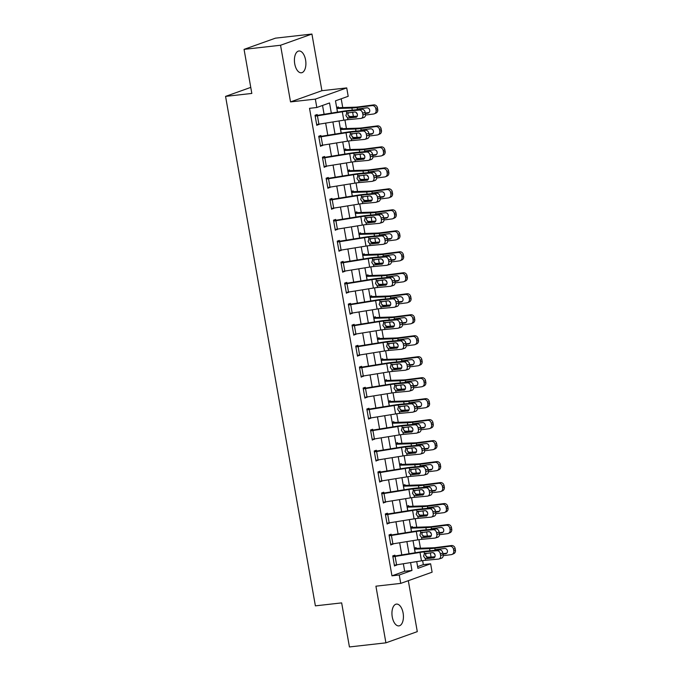 <?xml version="1.0" encoding="UTF-8"?>
<svg xmlns="http://www.w3.org/2000/svg" width="681" height="681" viewBox="0 0 681 681"><rect width="100%" height="100%" fill="white"/><g stroke="black" fill="none" stroke-linecap="round" stroke-linejoin="round"><path stroke-width="1.02" d="M403.109 613.053A10.964 5.652 83.6 0 0 396.453 604.098A10.964 5.652 83.6 0 0 392.256 616.935A10.964 5.652 83.6 0 0 398.913 625.89A10.964 5.652 83.6 0 0 403.109 613.053M305.582 59.954A10.964 5.652 83.6 0 0 298.925 50.998A10.964 5.652 83.6 0 0 294.728 63.827A10.964 5.652 83.6 0 0 301.385 72.79A10.964 5.652 83.6 0 0 305.582 59.954M417.615 566.66L423.335 564.617L430.63 563.791L432.112 572.185L400.734 583.387L399.253 574.994L411.971 570.457L410.583 562.583M250.761 87.389L225.564 96.387L315.388 605.852L341.658 602.889L349.43 646.95L385.914 642.838L417.291 631.636L408.311 580.68M225.564 96.387L251.825 93.433L244.062 49.364L275.439 38.162L311.924 34.05L280.546 45.252L290.532 101.903L315.346 99.111L346.723 87.909L348.195 96.302L335.478 100.839L337.47 112.127M290.532 101.903L321.909 90.701L311.924 34.05M321.909 90.701L346.723 87.909M423.335 564.617L422.637 560.65M420.441 548.205L418.934 539.667M416.738 527.222L415.231 518.684M413.044 506.238L411.537 497.7M409.341 485.255L407.834 476.717M405.638 464.272L404.131 455.734M401.943 443.297L400.437 434.75M398.24 422.314L396.734 413.767M394.546 401.33L393.039 392.784M390.843 380.347L389.336 371.8M387.14 359.364L385.633 350.826M383.446 338.38L381.939 329.842M379.743 317.397L378.236 308.859M376.04 296.414L374.533 287.876M372.345 275.43L370.839 266.892M368.642 254.447L367.136 245.909M364.939 233.464L363.441 224.926M361.245 212.481L359.738 203.942M357.542 191.506L356.035 182.959M353.848 170.522L352.341 161.976M350.145 149.539L348.638 140.993M346.442 128.556L344.935 120.009M342.747 107.572L341.198 98.796M244.062 49.364L280.546 45.252M336.661 107.555L338.355 106.951L338.5 107.794A6.001 0.621 170 0 1 340.262 107.649L355.278 107.164A8.572 0.885 -10 0 0 358.751 106.849L373.75 104.908A3.431 3.116 67 0 1 377.444 107.862L377.742 109.539A3.431 3.116 67 0 1 375.972 113.097L374.329 113.795A3.431 3.116 -113 0 0 376.099 110.237L377.742 109.539M340.364 128.539L342.058 127.934L342.202 128.777A6.001 0.621 170 0 1 343.965 128.632L358.981 128.147A8.572 0.885 -10 0 0 362.445 127.832L377.444 125.891A3.431 3.116 67 0 1 381.147 128.845L381.445 130.522A3.431 3.116 67 0 1 379.675 134.08L378.032 134.778A3.431 3.116 -113 0 0 379.794 131.22L381.445 130.522M344.058 149.522L345.752 148.918L345.905 149.76A6.001 0.621 170 0 1 347.668 149.616L362.675 149.13A8.572 0.885 -10 0 0 366.148 148.816L381.147 146.875A3.431 3.116 67 0 1 384.85 149.829L385.14 151.505A3.431 3.116 67 0 1 383.377 155.064L381.726 155.762A3.431 3.116 -113 0 0 383.497 152.203L385.14 151.505M347.761 170.505L349.455 169.901L349.6 170.744A6.001 0.621 170 0 1 351.362 170.599L366.378 170.114A8.572 0.885 -10 0 0 369.843 169.799L384.85 167.858A3.431 3.116 67 0 1 388.545 170.812L388.842 172.489A3.431 3.116 67 0 1 387.072 176.047L385.429 176.745A3.431 3.116 -113 0 0 387.2 173.187L388.842 172.489M351.464 191.489L353.15 190.884L353.303 191.727A6.001 0.621 170 0 1 355.065 191.582L370.081 191.097A8.572 0.885 -10 0 0 373.546 190.782L388.545 188.841A3.431 3.116 67 0 1 392.247 191.795L392.545 193.472A3.431 3.116 67 0 1 390.775 197.03L389.132 197.728A3.431 3.116 -113 0 0 390.894 194.17L392.545 193.472M355.159 212.472L356.853 211.868L356.997 212.702A6.001 0.621 170 0 1 358.768 212.566L373.775 212.08A8.572 0.885 -10 0 0 377.248 211.765L392.247 209.816A3.431 3.116 67 0 1 395.95 212.778L396.24 214.455A3.431 3.116 67 0 1 394.478 218.014L392.826 218.712A3.431 3.116 -113 0 0 394.597 215.153L396.24 214.455M358.861 233.455L360.555 232.851L360.7 233.685A6.001 0.621 170 0 1 362.462 233.549L377.478 233.064A8.572 0.885 -10 0 0 380.943 232.74L395.942 230.799A3.431 3.116 67 0 1 399.645 233.762L399.943 235.439A3.431 3.116 67 0 1 398.172 238.997L396.529 239.695A3.431 3.116 -113 0 0 398.3 236.137L399.943 235.439M362.564 254.439L364.25 253.834L364.403 254.668A6.001 0.621 170 0 1 366.165 254.532L381.181 254.047A8.572 0.885 -10 0 0 384.646 253.724L399.645 251.783A3.431 3.116 67 0 1 403.348 254.737L403.646 256.422A3.431 3.116 67 0 1 401.875 259.972L400.224 260.678A3.431 3.116 -113 0 0 401.994 257.12L403.646 256.422M366.259 275.422L367.953 274.818L368.098 275.652A6.001 0.621 170 0 1 369.868 275.516L384.876 275.022A8.572 0.885 -10 0 0 388.349 274.707L403.348 272.766A3.431 3.116 67 0 1 407.042 275.72L407.34 277.405A3.431 3.116 67 0 1 405.57 280.955L403.927 281.662A3.431 3.116 -113 0 0 405.697 278.103L407.34 277.405M369.962 296.397L371.656 295.792L371.8 296.635A6.001 0.621 170 0 1 373.563 296.499L388.579 296.005A8.572 0.885 -10 0 0 392.043 295.69L407.042 293.749A3.431 3.116 67 0 1 410.745 296.703L411.043 298.38A3.431 3.116 67 0 1 409.272 301.938L407.63 302.636A3.431 3.116 -113 0 0 409.392 299.087L411.043 298.38M373.665 317.38L375.35 316.776L375.503 317.618A6.001 0.621 170 0 1 377.265 317.474L392.273 316.988A8.572 0.885 -10 0 0 395.746 316.674L410.745 314.733A3.431 3.116 67 0 1 414.448 317.686L414.738 319.363A3.431 3.116 67 0 1 412.975 322.922L411.324 323.62A3.431 3.116 -113 0 0 413.095 320.07L414.738 319.363M377.359 338.363L379.053 337.759L379.198 338.602A6.001 0.621 170 0 1 380.96 338.457L395.976 337.972A8.572 0.885 -10 0 0 399.441 337.657L414.448 335.716A3.431 3.116 67 0 1 418.143 338.67L418.44 340.347A3.431 3.116 67 0 1 416.67 343.905L415.027 344.603A3.431 3.116 -113 0 0 416.798 341.045L418.44 340.347M381.062 359.347L382.748 358.742L382.901 359.585A6.001 0.621 170 0 1 384.663 359.44L399.679 358.955A8.572 0.885 -10 0 0 403.143 358.64L418.143 356.699A3.431 3.116 67 0 1 421.845 359.653L422.143 361.33A3.431 3.116 67 0 1 420.373 364.888L418.73 365.586A3.431 3.116 -113 0 0 420.492 362.028L422.143 361.33M384.756 380.33L386.45 379.726L386.595 380.568A6.001 0.621 170 0 1 388.366 380.424L403.373 379.938A8.572 0.885 -10 0 0 406.846 379.623L421.845 377.683A3.431 3.116 67 0 1 425.548 380.636L425.838 382.313A3.431 3.116 67 0 1 424.076 385.872L422.424 386.57A3.431 3.116 -113 0 0 424.195 383.011L425.838 382.313M388.459 401.313L390.153 400.709L390.298 401.552A6.001 0.621 170 0 1 392.06 401.407L407.076 400.922A8.572 0.885 -10 0 0 410.541 400.607L425.548 398.666A3.431 3.116 67 0 1 429.243 401.62L429.541 403.297A3.431 3.116 67 0 1 427.77 406.855L426.127 407.553A3.431 3.116 -113 0 0 427.898 403.995L429.541 403.297M392.162 422.297L393.848 421.692L394.001 422.535A6.001 0.621 170 0 1 395.763 422.39L410.779 421.905A8.572 0.885 -10 0 0 414.244 421.59L429.243 419.649A3.431 3.116 67 0 1 432.946 422.603L433.244 424.28A3.431 3.116 67 0 1 431.473 427.838L429.83 428.536A3.431 3.116 -113 0 0 431.592 424.978L433.244 424.28M395.857 443.28L397.551 442.676L397.695 443.518A6.001 0.621 170 0 1 399.466 443.374L414.474 442.888A8.572 0.885 -10 0 0 417.947 442.573L432.946 440.633A3.431 3.116 67 0 1 436.64 443.586L436.938 445.263A3.431 3.116 67 0 1 435.176 448.822L433.525 449.52A3.431 3.116 -113 0 0 435.295 445.961L436.938 445.263M399.56 464.263L401.254 463.659L401.398 464.493A6.001 0.621 170 0 1 403.161 464.357L418.177 463.872A8.572 0.885 -10 0 0 421.641 463.557L436.64 461.607A3.431 3.116 67 0 1 440.343 464.57L440.641 466.247A3.431 3.116 67 0 1 438.87 469.805L437.228 470.503A3.431 3.116 -113 0 0 438.99 466.945L440.641 466.247M403.263 485.247L404.948 484.642L405.101 485.476A6.001 0.621 170 0 1 406.863 485.34L421.88 484.855A8.572 0.885 -10 0 0 425.344 484.531L440.343 482.591A3.431 3.116 67 0 1 444.046 485.553L444.335 487.23A3.431 3.116 67 0 1 442.573 490.788L440.922 491.486A3.431 3.116 -113 0 0 442.693 487.928L444.335 487.23M406.957 506.23L408.651 505.625L408.796 506.46A6.001 0.621 170 0 1 410.558 506.323L425.574 505.838A8.572 0.885 -10 0 0 429.047 505.515L444.046 503.574A3.431 3.116 67 0 1 447.74 506.528L448.038 508.213A3.431 3.116 67 0 1 446.268 511.763L444.625 512.47A3.431 3.116 -113 0 0 446.395 508.911L448.038 508.213M410.66 527.213L412.354 526.609L412.499 527.443A6.001 0.621 170 0 1 414.261 527.307L429.277 526.813A8.572 0.885 -10 0 0 432.741 526.498L447.74 524.557A3.431 3.116 67 0 1 451.443 527.511L451.741 529.197A3.431 3.116 67 0 1 449.971 532.746L448.328 533.453A3.431 3.116 -113 0 0 450.09 529.895L451.741 529.197M414.354 548.188L416.048 547.584L416.202 548.426A6.001 0.621 170 0 1 417.964 548.29L432.971 547.796A8.572 0.885 -10 0 0 436.444 547.481L451.443 545.541A3.431 3.116 67 0 1 455.146 548.494L455.436 550.171A3.431 3.116 67 0 1 453.674 553.73L452.022 554.428A3.431 3.116 -113 0 0 453.793 550.878L455.436 550.171M331.332 113.114L329.544 102.959L316.818 107.504L309.523 108.322L391.958 575.82L404.676 571.274L403.348 563.749M401.79 554.913L399.653 542.766M398.096 533.93L395.95 521.782M394.393 512.946L392.247 500.799M390.69 491.971L388.553 479.816M386.995 470.988L384.85 458.832M383.292 450.005L381.147 437.849M379.589 429.021L377.453 416.866M375.895 408.038L373.75 395.891M372.192 387.055L370.055 374.908M368.498 366.072L366.352 353.924M364.795 345.088L362.65 332.941M361.092 324.105L358.955 311.958M357.397 303.122L355.252 290.974M353.694 282.138L351.549 269.991M349.991 261.155L347.855 249.008M346.297 240.18L344.152 228.024M342.594 219.197L340.449 207.041M338.9 198.214L336.755 186.058M335.197 177.23L333.052 165.074M331.494 156.247L329.357 144.1M327.799 135.264L325.654 123.116M324.096 114.28L322.539 105.461M361.892 109.249L348.944 110.458A12.854 1.319 170 0 0 342.824 111.258L317.303 115.361L317.15 114.519L315.031 115.276L316.81 125.355L318.861 124.206L343.786 120.188A8.572 0.885 170 0 1 347.863 119.66L360.811 118.443A3.431 2.673 -107.4 0 0 361.245 118.358A3.431 2.673 -107.4 0 0 362.905 114.842L362.607 113.157A3.431 2.673 -107.4 0 0 359.33 110.058L361.892 109.249A3.431 2.673 72.6 0 1 365.169 112.356L362.607 113.157M365.595 130.233L352.647 131.442A12.854 1.319 170 0 0 346.527 132.242L320.998 136.345L320.853 135.502L318.734 136.26L320.513 146.33L322.564 145.189L347.489 141.171A8.572 0.885 170 0 1 351.566 140.635L364.514 139.426A3.431 2.673 -107.4 0 0 364.948 139.341A3.431 2.673 -107.4 0 0 366.599 135.825L366.31 134.14A3.431 2.673 -107.4 0 0 363.033 131.033L365.595 130.233A3.431 2.673 72.6 0 1 368.864 133.34L366.31 134.14M368.642 160.324A3.431 2.673 -107.4 0 0 370.302 156.8L372.865 156A3.431 2.673 72.6 0 1 371.205 159.524L368.642 160.324A3.431 2.673 -107.4 0 1 368.208 160.41L355.261 161.618A8.572 0.885 170 0 0 351.183 162.155L326.301 166.164A6.001 0.621 -10 0 1 324.062 166.479L322.581 158.086A6.001 0.621 -10 0 0 324.82 157.771L349.702 153.761A8.572 0.885 170 0 1 353.779 153.225L366.736 152.016L369.289 151.216L356.342 152.425A12.854 1.319 170 0 0 350.23 153.225L324.701 157.328L324.556 156.485L322.436 157.243L324.207 167.313L326.259 166.173M372.345 181.308A3.431 2.673 -107.4 0 0 374.005 177.784L376.559 176.983A3.431 2.673 72.6 0 1 374.908 180.508L372.345 181.308A3.431 2.673 -107.4 0 1 371.911 181.393L358.964 182.602A8.572 0.885 170 0 0 354.886 183.138L329.996 187.147A6.001 0.621 -10 0 1 327.757 187.462L326.284 179.069A6.001 0.621 -10 0 0 328.523 178.754L353.405 174.745A8.572 0.885 170 0 1 357.482 174.208L370.43 173L372.992 172.199L360.045 173.408A12.854 1.319 170 0 0 353.924 174.208L328.404 178.311L328.251 177.469L326.131 178.226L327.91 188.296L329.962 187.156M376.04 202.291A3.431 2.673 -107.4 0 0 377.7 198.767L380.262 197.967A3.431 2.673 72.6 0 1 378.602 201.491L376.04 202.291A3.431 2.673 -107.4 0 1 375.614 202.376L362.667 203.585A8.572 0.885 170 0 0 358.581 204.121L333.699 208.131A6.001 0.621 -10 0 1 331.46 208.446L329.979 200.052A6.001 0.621 -10 0 0 332.217 199.737L357.108 195.728A8.572 0.885 170 0 1 361.185 195.192L374.133 193.983L376.695 193.183L363.748 194.391A12.854 1.319 170 0 0 357.627 195.192L332.098 199.295L331.953 198.452L329.834 199.21L331.604 209.28L333.664 208.139M379.743 223.274A3.431 2.673 -107.4 0 0 381.403 219.75L383.965 218.95A3.431 2.673 72.6 0 1 382.305 222.474L379.743 223.274A3.431 2.673 -107.4 0 1 379.308 223.359L366.361 224.568A8.572 0.885 170 0 0 362.283 225.105L337.401 229.114A6.001 0.621 -10 0 1 335.163 229.429L333.681 221.036A6.001 0.621 -10 0 0 335.92 220.721L360.802 216.711A8.572 0.885 170 0 1 364.88 216.175L377.827 214.966L380.39 214.166L367.442 215.375A12.854 1.319 170 0 0 361.322 216.175L335.801 220.278L335.656 219.435L333.528 220.193L335.307 230.263L337.359 229.122M383.446 244.258A3.431 2.673 -107.4 0 0 385.105 240.733L387.659 239.933A3.431 2.673 72.6 0 1 386.008 243.457L383.446 244.258A3.431 2.673 -107.4 0 1 383.011 244.343L370.064 245.552A8.572 0.885 170 0 0 365.986 246.088L341.096 250.097A6.001 0.621 -10 0 1 338.857 250.404L337.376 242.01A6.001 0.621 -10 0 0 339.615 241.704L364.505 237.695A8.572 0.885 170 0 1 368.583 237.158L381.53 235.949L384.093 235.149L371.145 236.358A12.854 1.319 170 0 0 365.025 237.158L339.504 241.261L339.351 240.419L337.231 241.176L339.01 251.246L341.062 250.106M387.14 265.241A3.431 2.673 -107.4 0 0 388.8 261.717L391.362 260.917A3.431 2.673 72.6 0 1 389.702 264.432L387.14 265.241A3.431 2.673 -107.4 0 1 386.714 265.326L373.758 266.535A8.572 0.885 170 0 0 369.681 267.071L344.799 271.081A6.001 0.621 -10 0 1 342.56 271.387L341.079 262.994A6.001 0.621 -10 0 0 343.318 262.687L368.2 258.678A8.572 0.885 170 0 1 372.286 258.142L385.233 256.933L387.787 256.133L374.839 257.341A12.854 1.319 170 0 0 368.727 258.142L343.198 262.236L343.054 261.402L340.934 262.159L342.705 272.23L344.756 271.089M390.843 286.224A3.431 2.673 -107.4 0 0 392.503 282.7L395.065 281.9A3.431 2.673 72.6 0 1 393.405 285.416L390.843 286.224A3.431 2.673 -107.4 0 1 390.409 286.309L377.461 287.518A8.572 0.885 170 0 0 373.384 288.054L348.502 292.064A6.001 0.621 -10 0 1 346.263 292.37L344.782 283.977A6.001 0.621 -10 0 0 347.021 283.671L371.903 279.661A8.572 0.885 170 0 1 375.98 279.125L388.928 277.916L391.49 277.116L378.542 278.325A12.854 1.319 170 0 0 372.422 279.125L346.901 283.219L346.748 282.385L344.629 283.143L346.408 293.213L348.459 292.072M394.546 307.208A3.431 2.673 -107.4 0 0 396.197 303.683L398.76 302.883A3.431 2.673 72.6 0 1 397.1 306.399L394.546 307.208A3.431 2.673 -107.4 0 1 394.112 307.293L381.164 308.502A8.572 0.885 170 0 0 377.087 309.038L352.196 313.047A6.001 0.621 -10 0 1 349.957 313.354L348.476 304.96A6.001 0.621 -10 0 0 350.715 304.654L375.606 300.644A8.572 0.885 170 0 1 379.683 300.108L392.631 298.899L395.193 298.091L382.245 299.308A12.854 1.319 170 0 0 376.125 300.108L350.596 304.203L350.451 303.368L348.331 304.126L350.111 314.196L352.162 313.047M398.24 328.182A3.431 2.673 -107.4 0 0 399.9 324.667L402.462 323.867A3.431 2.673 72.6 0 1 400.803 327.382L398.24 328.182A3.431 2.673 -107.4 0 1 397.806 328.276L384.859 329.485A8.572 0.885 170 0 0 380.781 330.013L355.899 334.03A6.001 0.621 -10 0 1 353.66 334.337L352.179 325.944A6.001 0.621 -10 0 0 354.418 325.637L379.3 321.619A8.572 0.885 170 0 1 383.377 321.091L396.333 319.883L398.887 319.074L385.94 320.283A12.854 1.319 170 0 0 379.828 321.091L354.299 325.186L354.154 324.352L352.034 325.109L353.805 335.18L355.857 334.03M401.943 349.166A3.431 2.673 -107.4 0 0 403.603 345.65L406.165 344.841A3.431 2.673 72.6 0 1 404.505 348.366L401.943 349.166A3.431 2.673 -107.4 0 1 401.509 349.259L388.562 350.468A8.572 0.885 170 0 0 384.484 350.996L359.594 355.014A6.001 0.621 -10 0 1 357.355 355.32L355.882 346.927A6.001 0.621 -10 0 0 358.121 346.62L383.003 342.603A8.572 0.885 170 0 1 387.08 342.075L400.028 340.866L402.59 340.057L389.643 341.266A12.854 1.319 170 0 0 383.522 342.075L358.002 346.169L357.848 345.335L355.729 346.084L357.508 356.163L359.559 355.014M405.646 370.149A3.431 2.673 -107.4 0 0 407.298 366.633L409.86 365.825A3.431 2.673 72.6 0 1 408.2 369.349L405.646 370.149A3.431 2.673 -107.4 0 1 405.212 370.234L392.265 371.451A8.572 0.885 170 0 0 388.179 371.979L363.296 375.989A6.001 0.621 -10 0 1 361.058 376.304L359.577 367.91A6.001 0.621 -10 0 0 361.815 367.604L386.706 363.586A8.572 0.885 170 0 1 390.783 363.058L403.731 361.849L406.293 361.041L393.346 362.249A12.854 1.319 170 0 0 387.225 363.05L361.696 367.153L361.551 366.31L359.432 367.068L361.211 377.146L363.262 375.997M409.341 391.132A3.431 2.673 -107.4 0 0 411.001 387.617L413.563 386.808A3.431 2.673 72.6 0 1 411.903 390.332L409.341 391.132A3.431 2.673 -107.4 0 1 408.906 391.217L395.959 392.426A8.572 0.885 170 0 0 391.881 392.963L366.999 396.972A6.001 0.621 -10 0 1 364.761 397.287L363.279 388.894A6.001 0.621 -10 0 0 365.518 388.579L390.4 384.569A8.572 0.885 170 0 1 394.478 384.033L407.425 382.824L409.988 382.024L397.04 383.233A12.854 1.319 170 0 0 390.92 384.033L365.399 388.136L365.254 387.293L363.135 388.051L364.905 398.121L366.957 396.98M413.69 403.007L400.743 404.216A12.854 1.319 170 0 0 394.622 405.016L369.102 409.119L368.949 408.277L366.829 409.034L368.608 419.104L370.66 417.964L395.584 413.946A8.572 0.885 170 0 1 399.662 413.41L412.609 412.201A3.431 2.673 -107.4 0 0 413.044 412.116A3.431 2.673 -107.4 0 0 414.703 408.591L414.406 406.915A3.431 2.673 -107.4 0 0 411.128 403.807L413.69 403.007A3.431 2.673 72.6 0 1 416.968 406.114L414.406 406.915M416.738 433.099A3.431 2.673 -107.4 0 0 418.398 429.575L420.96 428.775A3.431 2.673 72.6 0 1 419.3 432.299L416.738 433.099A3.431 2.673 -107.4 0 1 416.312 433.184L403.356 434.393A8.572 0.885 170 0 0 399.279 434.929L374.397 438.939A6.001 0.621 -10 0 1 372.158 439.254L370.677 430.86A6.001 0.621 -10 0 0 372.916 430.545L397.798 426.536A8.572 0.885 170 0 1 401.884 426L414.831 424.791L417.393 423.991L404.437 425.199A12.854 1.319 170 0 0 398.325 426L372.796 430.103L372.652 429.26L370.532 430.017L372.303 440.088L374.354 438.947M420.441 454.082A3.431 2.673 -107.4 0 0 422.101 450.558L424.663 449.758A3.431 2.673 72.6 0 1 423.003 453.282L420.441 454.082A3.431 2.673 -107.4 0 1 420.007 454.167L407.059 455.376A8.572 0.885 170 0 0 402.982 455.912L378.1 459.922A6.001 0.621 -10 0 1 375.861 460.237L374.38 451.843A6.001 0.621 -10 0 0 376.619 451.529L401.501 447.519A8.572 0.885 170 0 1 405.578 446.983L418.526 445.774L421.088 444.974L408.14 446.183A12.854 1.319 170 0 0 402.02 446.983L376.499 451.086L376.346 450.243L374.227 451.001L376.006 461.071L378.057 459.93M424.144 475.066A3.431 2.673 -107.4 0 0 425.795 471.541L428.358 470.741A3.431 2.673 72.6 0 1 426.706 474.265L424.144 475.066A3.431 2.673 -107.4 0 1 423.71 475.151L410.762 476.359A8.572 0.885 170 0 0 406.685 476.896L381.794 480.905A6.001 0.621 -10 0 1 379.555 481.22L378.074 472.827A6.001 0.621 -10 0 0 380.313 472.512L405.204 468.502A8.572 0.885 170 0 1 409.281 467.966L422.229 466.757L424.791 465.957L411.843 467.166A12.854 1.319 170 0 0 405.723 467.966L380.194 472.069L380.049 471.226L377.929 471.984L379.709 482.054L381.76 480.914M427.838 496.049A3.431 2.673 -107.4 0 0 429.498 492.525L432.06 491.725A3.431 2.673 72.6 0 1 430.401 495.24L427.838 496.049A3.431 2.673 -107.4 0 1 427.404 496.134L414.457 497.343A8.572 0.885 170 0 0 410.379 497.879L385.497 501.888A6.001 0.621 -10 0 1 383.258 502.195L381.777 493.802A6.001 0.621 -10 0 0 384.016 493.495L408.898 489.486A8.572 0.885 170 0 1 412.984 488.949L425.931 487.741L428.485 486.941L415.538 488.149A12.854 1.319 170 0 0 409.426 488.949L383.897 493.053L383.752 492.21L381.632 492.967L383.403 503.038L385.455 501.897M431.541 517.032A3.431 2.673 -107.4 0 0 433.201 513.508L435.763 512.708A3.431 2.673 72.6 0 1 434.103 516.224L431.541 517.032A3.431 2.673 -107.4 0 1 431.107 517.117L418.16 518.326A8.572 0.885 170 0 0 414.082 518.862L389.191 522.872A6.001 0.621 -10 0 1 386.961 523.178L385.48 514.785A6.001 0.621 -10 0 0 387.719 514.478L412.601 510.469A8.572 0.885 170 0 1 416.678 509.933L429.626 508.724L432.188 507.924L419.241 509.133A12.854 1.319 170 0 0 413.12 509.933L387.6 514.027L387.446 513.193L385.327 513.951L387.106 524.021L389.157 522.88M435.244 538.016A3.431 2.673 -107.4 0 0 436.896 534.491L439.458 533.691A3.431 2.673 72.6 0 1 437.798 537.207L435.244 538.016A3.431 2.673 -107.4 0 1 434.81 538.101L421.862 539.309A8.572 0.885 170 0 0 417.785 539.846L392.894 543.855A6.001 0.621 -10 0 1 390.656 544.162L389.174 535.768A6.001 0.621 -10 0 0 391.413 535.462L416.304 531.452A8.572 0.885 170 0 1 420.381 530.916L433.329 529.707L435.891 528.907L422.944 530.116A12.854 1.319 170 0 0 416.823 530.916L391.294 535.011L391.149 534.176L389.03 534.934L390.809 545.004L392.86 543.864M438.939 558.999A3.431 2.673 -107.4 0 0 440.598 555.475L443.161 554.674A3.431 2.673 72.6 0 1 441.501 558.19L438.939 558.999A3.431 2.673 -107.4 0 1 438.504 559.084L425.557 560.293A8.572 0.885 170 0 0 421.479 560.829L396.597 564.838A6.001 0.621 -10 0 1 394.359 565.145L392.877 556.752A6.001 0.621 -10 0 0 395.116 556.445L419.998 552.436A8.572 0.885 170 0 1 424.076 551.899L437.032 550.691L439.585 549.882L426.638 551.099A12.854 1.319 170 0 0 420.526 551.899L394.997 555.994L394.852 555.16L392.733 555.917L394.503 565.988L396.555 564.838M400.734 583.387L375.921 586.188L385.914 642.838M391.958 575.82L399.253 574.994M316.818 107.504L315.346 99.111M416.721 561.595L417.913 568.337L430.63 563.791M339.027 120.954L341.164 133.11M342.722 141.937L344.867 154.093M346.425 162.921L348.57 175.077M350.128 183.904L352.264 196.06M353.822 204.887L355.967 217.035M357.525 225.871L359.67 238.018M361.228 246.854L363.365 259.001M364.922 267.837L367.068 279.985M368.625 288.821L370.77 300.968M372.32 309.804L374.465 321.951M376.023 330.787L378.168 342.935M379.726 351.762L381.862 363.918M383.42 372.745L385.565 384.901M387.123 393.729L389.268 405.885M390.826 414.712L392.963 426.868M394.52 435.695L396.665 447.851M398.223 456.679L400.368 468.826M401.926 477.662L404.063 489.809M405.621 498.645L407.766 510.793M409.324 519.629L411.46 531.776M413.018 540.612L415.163 552.759M409.026 553.747L406.889 541.599M405.331 532.763L403.186 520.616M401.628 511.78L399.483 499.633M397.925 490.805L395.789 478.649M394.231 469.822L392.086 457.666M390.528 448.839L388.383 436.683M386.834 427.855L384.688 415.699M383.131 406.872L380.985 394.716M379.428 385.889L377.291 373.741M375.733 364.905L373.588 352.758M372.03 343.922L369.885 331.775M368.327 322.939L366.191 310.791M364.633 301.955L362.488 289.808M360.93 280.972L358.785 268.825M357.236 259.989L355.09 247.841M353.533 239.014L351.387 226.858M349.83 218.031L347.693 205.875M346.135 197.047L343.99 184.891M342.432 176.064L340.287 163.908M338.729 155.081L336.593 142.925M335.035 134.097L332.89 121.95M404.676 571.274L411.971 570.457M316.716 124.844L318.929 124.597M320.419 145.828L322.632 145.581M324.122 166.811L326.327 166.556M327.816 187.794L330.03 187.539M331.519 208.778L333.733 208.522M335.222 229.752L337.427 229.506M338.917 250.736L341.13 250.489M342.62 271.719L344.824 271.472M346.314 292.702L348.527 292.455M350.017 313.686L352.23 313.439M353.72 334.669L355.925 334.422M357.414 355.652L359.628 355.405M361.117 376.636L363.331 376.389M364.82 397.619L367.025 397.372M368.515 418.602L370.728 418.347M372.218 439.585L374.422 439.33M375.921 460.569L378.125 460.313M379.615 481.544L381.828 481.297M383.318 502.527L385.523 502.28M387.012 523.51L389.226 523.263M390.715 544.494L392.928 544.247M394.418 565.477L396.623 565.23M317.423 115.813L318.895 124.197A6.001 0.621 -10 0 1 316.665 124.512L315.184 116.119A6.001 0.621 -10 0 0 317.423 115.813L342.305 111.795A8.572 0.885 170 0 1 346.382 111.267L359.33 110.058M317.303 115.361L315.09 115.608M348.374 112.612L347.821 114.859L350.562 117.302L348.595 118.051L356.384 117.175M362.905 114.842L365.467 114.033L365.169 112.356M365.467 114.033A3.431 2.673 72.6 0 1 363.807 117.558L361.245 118.358M356.921 116.715L350.562 117.302M348.595 118.051L347.548 117.847L345.88 115.591L346.706 113.072L354.767 112.016A2.741 2.137 72.6 0 1 357.389 114.502A2.741 2.137 72.6 0 1 356.061 117.319A2.741 2.137 72.6 0 1 355.712 117.387M346.382 111.267L346.706 113.072L347.65 112.68M365.518 115.046L373.58 113.999A3.431 3.116 -113 0 0 374.329 113.795M348.723 116.57L353.379 116.417A12.854 1.319 -10 0 0 357.261 116.102M336.831 108.509L351.898 108.024A12.854 1.319 -10 0 0 357.099 107.547L372.098 105.606L373.75 104.908M336.737 107.99L338.5 107.794M357.287 114.067L356.044 112.535M356.41 109.76L357.84 108.994L357.372 109.105L357.099 107.547M377.444 107.862L375.801 108.56L376.099 110.237M375.801 108.56A3.431 3.116 -113 0 0 372.098 105.606M365.374 113.514L367.723 113.216A2.741 2.494 67 0 0 369.732 110.203A2.741 2.494 67 0 0 366.77 107.845L357.84 108.994M365.288 113.037L369.051 112.552M321.117 136.787L322.598 145.181A6.001 0.621 -10 0 1 320.359 145.496L318.878 137.102A6.001 0.621 -10 0 0 321.117 136.787L346.008 132.778A8.572 0.885 170 0 1 350.085 132.242L363.033 131.033M320.998 136.345L318.793 136.592M352.068 133.595L351.524 135.842L354.265 138.286L352.29 139.035L360.087 138.158M366.599 135.825L369.162 135.017L368.864 133.34M369.162 135.017A3.431 2.673 72.6 0 1 367.502 138.541L364.948 139.341M360.624 137.69L354.265 138.286M352.29 139.035L351.243 138.83L349.583 136.575L350.4 134.055L358.47 132.999A2.741 2.137 72.6 0 1 361.092 135.485A2.741 2.137 72.6 0 1 359.764 138.303A2.741 2.137 72.6 0 1 359.415 138.371M350.085 132.242L350.4 134.055L351.345 133.663M324.701 157.328L322.488 157.575M355.771 154.578L355.218 156.826L357.959 159.269L355.993 160.018L363.782 159.141M372.865 156L372.567 154.323L370.004 155.123A3.431 2.673 -107.4 0 0 366.736 152.016M364.326 158.673L357.959 159.269M369.289 151.216A3.431 2.673 72.6 0 1 372.567 154.323M370.302 156.8L370.004 155.123M355.993 160.018L354.946 159.814L353.277 157.558L354.103 155.038L362.164 153.983A2.741 2.137 72.6 0 1 364.786 156.468A2.741 2.137 72.6 0 1 363.458 159.286A2.741 2.137 72.6 0 1 363.118 159.354M353.779 153.225L354.103 155.038L355.048 154.647M328.404 178.311L326.19 178.558M359.466 175.562L358.921 177.801L361.662 180.252L359.696 181.001L367.485 180.124M376.559 176.983L376.27 175.306L373.707 176.107A3.431 2.673 -107.4 0 0 370.43 173M368.021 179.656L361.662 180.252M372.992 172.199A3.431 2.673 72.6 0 1 376.27 175.306M374.005 177.784L373.707 176.107M359.696 181.001L358.64 180.797L356.98 178.541L357.806 176.021L365.867 174.966A2.741 2.137 72.6 0 1 368.489 177.452A2.741 2.137 72.6 0 1 367.161 180.269A2.741 2.137 72.6 0 1 366.812 180.337M357.482 174.208L357.806 176.021L358.742 175.63M369.221 136.03L377.283 134.983A3.431 3.116 -113 0 0 378.032 134.778M352.426 137.545L357.082 137.4A12.854 1.319 -10 0 0 360.964 137.085M340.534 129.492L355.601 129.007A12.854 1.319 -10 0 0 360.802 128.53L375.801 126.589L377.444 125.891M340.44 128.973L342.202 128.777M360.981 135.051L359.738 133.519M360.113 130.743L361.534 129.977L361.075 130.088L360.802 128.53M381.147 128.845L379.504 129.543L379.794 131.22M379.504 129.543A3.431 3.116 -113 0 0 375.801 126.589M369.068 134.498L371.417 134.2A2.741 2.494 67 0 0 373.435 131.186A2.741 2.494 67 0 0 370.473 128.828L361.534 129.977M368.991 134.021L372.745 133.536M372.916 157.005L380.977 155.966A3.431 3.116 -113 0 0 381.726 155.762M356.129 158.528L360.777 158.384A12.854 1.319 -10 0 0 364.667 158.069M344.228 150.475L359.296 149.99A12.854 1.319 -10 0 0 364.497 149.514L379.504 147.573L381.147 146.875M344.135 149.956L345.905 149.76M364.684 156.034L363.441 154.502M363.807 151.727L365.237 150.961L364.778 151.071L364.497 149.514M384.85 149.829L383.199 150.527L383.497 152.203M383.199 150.527A3.431 3.116 -113 0 0 379.504 147.573M372.771 155.481L375.12 155.174A2.741 2.494 67 0 0 377.129 152.169A2.741 2.494 67 0 0 374.175 149.803L365.237 150.961M372.686 155.004L376.448 154.519M376.619 177.988L384.68 176.949A3.431 3.116 -113 0 0 385.429 176.745M359.823 179.512L364.48 179.367A12.854 1.319 -10 0 0 368.361 179.052M347.931 171.459L362.999 170.974A12.854 1.319 -10 0 0 368.2 170.497L383.199 168.556L384.85 167.858M347.838 170.94L349.6 170.744M368.378 177.017L367.144 175.477M367.51 172.71L368.94 171.944L368.472 172.055L368.2 170.497M388.545 170.812L386.902 171.51L387.2 173.187M386.902 171.51A3.431 3.116 -113 0 0 383.199 168.556M376.474 176.464L378.823 176.158A2.741 2.494 67 0 0 380.832 173.153A2.741 2.494 67 0 0 377.87 170.786L368.94 171.944M376.389 175.987L380.151 175.502M332.098 199.295L329.893 199.542M363.169 196.545L362.615 198.784L365.365 201.236L363.39 201.985L371.188 201.108M380.262 197.967L379.964 196.29L377.41 197.09A3.431 2.673 -107.4 0 0 374.133 193.983M371.724 200.64L365.365 201.236M376.695 193.183A3.431 2.673 72.6 0 1 379.964 196.29M377.7 198.767L377.41 197.09M363.39 201.985L362.343 201.78L360.683 199.524L361.5 197.005L369.57 195.949A2.741 2.137 72.6 0 1 372.192 198.435A2.741 2.137 72.6 0 1 370.864 201.244A2.741 2.137 72.6 0 1 370.515 201.321M361.185 195.192L361.5 197.005L362.445 196.613M380.321 198.971L388.383 197.933A3.431 3.116 -113 0 0 389.132 197.728M363.526 200.495L368.174 200.35A12.854 1.319 -10 0 0 372.064 200.035M351.634 192.442L366.701 191.957A12.854 1.319 -10 0 0 371.903 191.48L386.902 189.539L388.545 188.841M351.541 191.923L353.303 191.727M372.081 198.001L370.839 196.46M371.205 193.693L372.635 192.927L372.175 193.038L371.903 191.48M392.247 191.795L390.605 192.493L390.894 194.17M390.605 192.493A3.431 3.116 -113 0 0 386.902 189.539M380.168 197.447L382.518 197.141A2.741 2.494 67 0 0 384.535 194.136A2.741 2.494 67 0 0 381.573 191.77L372.635 192.927M380.083 196.971L383.846 196.486M335.801 220.278L333.588 220.525M366.872 217.528L366.318 219.767L369.059 222.219L367.093 222.968L374.882 222.091M383.965 218.95L383.667 217.273L381.105 218.073A3.431 2.673 -107.4 0 0 377.827 214.966M375.427 221.623L369.059 222.219M380.39 214.166A3.431 2.673 72.6 0 1 383.667 217.273M381.403 219.75L381.105 218.073M367.093 222.968L366.046 222.764L364.378 220.508L365.203 217.988L373.265 216.933A2.741 2.137 72.6 0 1 375.886 219.418A2.741 2.137 72.6 0 1 374.559 222.227A2.741 2.137 72.6 0 1 374.218 222.304M364.88 216.175L365.203 217.988L366.148 217.597M339.504 241.261L337.291 241.508M370.566 238.512L370.021 240.751L372.762 243.202L370.796 243.951L378.585 243.074M387.659 239.933L387.37 238.256L384.808 239.057A3.431 2.673 -107.4 0 0 381.53 235.949M379.121 242.606L372.762 243.202M384.093 235.149A3.431 2.673 72.6 0 1 387.37 238.256M385.105 240.733L384.808 239.057M370.796 243.951L369.74 243.747L368.08 241.491L368.898 238.963L376.968 237.907A2.741 2.137 72.6 0 1 379.589 240.393A2.741 2.137 72.6 0 1 378.261 243.211A2.741 2.137 72.6 0 1 377.912 243.279M368.583 237.158L368.898 238.963L369.843 238.58M343.198 262.236L340.994 262.491M374.269 259.495L373.716 261.734L376.465 264.185L374.49 264.935L382.288 264.058M391.362 260.917L391.064 259.24L388.502 260.04A3.431 2.673 -107.4 0 0 385.233 256.933M382.824 263.59L376.465 264.185M387.787 256.133A3.431 2.673 72.6 0 1 391.064 259.24M388.8 261.717L388.502 260.04M374.49 264.935L373.443 264.73L371.783 262.474L372.601 259.946L380.67 258.891A2.741 2.137 72.6 0 1 383.284 261.376A2.741 2.137 72.6 0 1 381.964 264.194A2.741 2.137 72.6 0 1 381.615 264.262M372.286 258.142L372.601 259.946L373.546 259.555M346.901 283.219L344.688 283.475M377.972 280.47L377.419 282.717L380.16 285.169L378.193 285.909L385.982 285.041M395.065 281.9L394.767 280.223L392.205 281.023A3.431 2.673 -107.4 0 0 388.928 277.916M386.519 284.573L380.16 285.169M391.49 277.116A3.431 2.673 72.6 0 1 394.767 280.223M392.503 282.7L392.205 281.023M378.193 285.909L377.146 285.705L375.478 283.449L376.304 280.93L384.365 279.874A2.741 2.137 72.6 0 1 386.987 282.36A2.741 2.137 72.6 0 1 385.659 285.177A2.741 2.137 72.6 0 1 385.318 285.245M375.98 279.125L376.304 280.93L377.248 280.538M350.596 304.203L348.391 304.458M381.666 301.453L381.122 303.7L383.863 306.152L381.896 306.893L389.685 306.024M398.76 302.883L398.462 301.198L395.908 302.006A3.431 2.673 -107.4 0 0 392.631 298.899M390.222 305.556L383.863 306.152M395.193 298.091A3.431 2.673 72.6 0 1 398.462 301.198M396.197 303.683L395.908 302.006M381.896 306.893L380.841 306.688L379.181 304.433L379.998 301.913L388.068 300.857A2.741 2.137 72.6 0 1 390.69 303.343A2.741 2.137 72.6 0 1 389.362 306.161A2.741 2.137 72.6 0 1 389.013 306.229M379.683 300.108L379.998 301.913L380.943 301.521M384.016 219.954L392.077 218.916A3.431 3.116 -113 0 0 392.826 218.712M367.229 221.478L371.877 221.325A12.854 1.319 -10 0 0 375.759 221.019M355.329 213.425L370.396 212.932A12.854 1.319 -10 0 0 375.597 212.463L390.596 210.523L392.247 209.816M355.235 212.906L356.997 212.702M375.784 218.984L374.541 217.443M374.908 214.677L376.338 213.911L375.878 214.021L375.597 212.463M395.95 212.778L394.299 213.476L394.597 215.153M394.299 213.476A3.431 3.116 -113 0 0 390.596 210.523M383.871 218.431L386.221 218.124A2.741 2.494 67 0 0 388.23 215.119A2.741 2.494 67 0 0 385.276 212.753L376.338 213.911M383.786 217.954L387.549 217.469M387.719 240.938L395.78 239.899A3.431 3.116 -113 0 0 396.529 239.695M370.924 242.462L375.58 242.308A12.854 1.319 -10 0 0 379.462 241.993M359.032 234.409L374.099 233.915A12.854 1.319 -10 0 0 379.3 233.447L394.299 231.506L395.942 230.799M358.938 233.889L360.7 233.685M379.479 239.959L378.244 238.427M378.61 235.66L380.032 234.894L379.572 235.005L379.3 233.447M399.645 233.762L398.002 234.46L398.3 236.137M398.002 234.46A3.431 3.116 -113 0 0 394.299 231.506M387.574 239.414L389.915 239.108A2.741 2.494 67 0 0 391.933 236.103A2.741 2.494 67 0 0 388.97 233.736L380.032 234.894M387.489 238.937L391.252 238.452M391.413 261.921L399.483 260.874A3.431 3.116 -113 0 0 400.224 260.678M374.627 263.445L379.274 263.292A12.854 1.319 -10 0 0 383.165 262.977M362.726 255.392L377.802 254.898A12.854 1.319 -10 0 0 383.003 254.43L398.002 252.481L399.645 251.783M362.641 254.873L364.403 254.668M383.182 260.942L381.939 259.41M382.305 256.643L383.735 255.877L383.275 255.988L383.003 254.43M403.348 254.737L401.696 255.443L401.994 257.12M401.696 255.443A3.431 3.116 -113 0 0 398.002 252.481M391.269 260.397L393.618 260.091A2.741 2.494 67 0 0 395.635 257.086A2.741 2.494 67 0 0 392.673 254.72L383.735 255.877M391.183 259.921L394.946 259.435M395.116 282.904L403.178 281.857A3.431 3.116 -113 0 0 403.927 281.662M378.321 284.428L382.977 284.275A12.854 1.319 -10 0 0 386.859 283.96M366.429 276.375L381.496 275.882A12.854 1.319 -10 0 0 386.697 275.405L401.696 273.464L403.348 272.766M366.335 275.856L368.098 275.652M386.885 281.925L385.642 280.393M386.008 277.627L387.438 276.861L386.97 276.963L386.697 275.405M407.042 275.72L405.399 276.426L405.697 278.103M405.399 276.426A3.431 3.116 -113 0 0 401.696 273.464M394.971 281.381L397.321 281.074A2.741 2.494 67 0 0 399.33 278.069A2.741 2.494 67 0 0 396.368 275.703L387.438 276.861M394.886 280.904L398.649 280.419M398.819 303.888L406.88 302.841A3.431 3.116 -113 0 0 407.63 302.636M382.024 305.411L386.68 305.258A12.854 1.319 -10 0 0 390.562 304.943M370.132 297.359L385.199 296.865A12.854 1.319 -10 0 0 390.4 296.388L405.399 294.447L407.042 293.749M370.038 296.831L371.8 296.635M390.579 302.909L389.336 301.377M389.711 298.61L391.132 297.844L390.673 297.946L390.4 296.388M410.745 296.703L409.102 297.401L409.392 299.087M409.102 297.401A3.431 3.116 -113 0 0 405.399 294.447M398.666 302.364L401.015 302.058A2.741 2.494 67 0 0 403.033 299.053A2.741 2.494 67 0 0 400.07 296.686L391.132 297.844M398.589 301.887L402.343 301.402M354.299 325.186L352.086 325.433M385.369 322.436L384.816 324.684L387.557 327.127L385.591 327.876L393.388 326.999M402.462 323.867L402.165 322.181L399.602 322.99A3.431 2.673 -107.4 0 0 396.333 319.883M393.924 326.539L387.557 327.127M398.887 319.074A3.431 2.673 72.6 0 1 402.165 322.181M399.9 324.667L399.602 322.99M385.591 327.876L384.544 327.672L382.875 325.416L383.701 322.896L391.771 321.841A2.741 2.137 72.6 0 1 394.384 324.326A2.741 2.137 72.6 0 1 393.056 327.144A2.741 2.137 72.6 0 1 392.716 327.212M383.377 321.091L383.701 322.896L384.646 322.505M402.514 324.871L410.575 323.824A3.431 3.116 -113 0 0 411.324 323.62M385.727 326.395L390.375 326.242A12.854 1.319 -10 0 0 394.265 325.927M373.826 318.333L388.894 317.848A12.854 1.319 -10 0 0 394.095 317.372L409.102 315.431L410.745 314.733M373.741 317.814L375.503 317.618M394.282 323.892L393.039 322.36M393.405 319.593L394.835 318.827L394.376 318.929L394.095 317.372M414.448 317.686L412.797 318.385L413.095 320.07M412.797 318.385A3.431 3.116 -113 0 0 409.102 315.431M402.369 323.339L404.718 323.041A2.741 2.494 67 0 0 406.727 320.027A2.741 2.494 67 0 0 403.773 317.669L394.835 318.827M402.284 322.871L406.046 322.377M358.002 346.169L355.788 346.416M389.072 343.42L388.519 345.667L391.26 348.11L389.294 348.859L397.083 347.982M406.165 344.841L405.867 343.164L403.305 343.973A3.431 2.673 -107.4 0 0 400.028 340.866M397.619 347.523L391.26 348.11M402.59 340.057A3.431 2.673 72.6 0 1 405.867 343.164M403.603 345.65L403.305 343.973M389.294 348.859L388.247 348.655L386.578 346.399L387.404 343.879L395.465 342.824A2.741 2.137 72.6 0 1 398.087 345.31A2.741 2.137 72.6 0 1 396.759 348.127A2.741 2.137 72.6 0 1 396.41 348.195M387.08 342.075L387.404 343.879L388.349 343.488M406.216 345.854L414.278 344.807A3.431 3.116 -113 0 0 415.027 344.603M389.421 347.378L394.078 347.225A12.854 1.319 -10 0 0 397.959 346.91M377.529 339.317L392.596 338.832A12.854 1.319 -10 0 0 397.798 338.355L412.797 336.414L414.448 335.716M377.436 338.797L379.198 338.602M397.985 344.875L396.742 343.343M397.108 340.568L398.538 339.81L398.07 339.913L397.798 338.355M418.143 338.67L416.5 339.368L416.798 341.045M416.5 339.368A3.431 3.116 -113 0 0 412.797 336.414M406.072 344.322L408.421 344.024A2.741 2.494 67 0 0 410.43 341.011A2.741 2.494 67 0 0 407.468 338.653L398.538 339.81M405.987 343.854L409.749 343.36M361.696 367.153L359.491 367.399M392.767 364.403L392.222 366.65L394.963 369.093L392.988 369.843L400.786 368.966M409.86 365.825L409.562 364.148L407.008 364.948A3.431 2.673 -107.4 0 0 403.731 361.849M401.322 368.506L394.963 369.093M406.293 361.041A3.431 2.673 72.6 0 1 409.562 364.148M407.298 366.633L407.008 364.948M392.988 369.843L391.941 369.638L390.281 367.382L391.098 364.863L399.168 363.807A2.741 2.137 72.6 0 1 401.79 366.293A2.741 2.137 72.6 0 1 400.462 369.111A2.741 2.137 72.6 0 1 400.113 369.179M390.783 363.058L391.098 364.863L392.043 364.471M409.919 366.838L417.981 365.791A3.431 3.116 -113 0 0 418.73 365.586M393.124 368.361L397.781 368.208A12.854 1.319 -10 0 0 401.662 367.893M381.232 360.3L396.299 359.815A12.854 1.319 -10 0 0 401.501 359.338L416.5 357.397L418.143 356.699M381.139 359.781L382.901 359.585M401.679 365.859L400.437 364.326M400.811 361.551L402.233 360.785L401.773 360.896L401.501 359.338M421.845 359.653L420.203 360.351L420.492 362.028M420.203 360.351A3.431 3.116 -113 0 0 416.5 357.397M409.766 365.305L412.116 365.007A2.741 2.494 67 0 0 414.133 361.994A2.741 2.494 67 0 0 411.171 359.636L402.233 360.785M409.69 364.829L413.444 364.344M365.399 388.136L363.186 388.383M396.47 385.386L395.916 387.634L398.657 390.077L396.691 390.826L404.48 389.949M413.563 386.808L413.265 385.131L410.703 385.931A3.431 2.673 -107.4 0 0 407.425 382.824M405.025 389.481L398.657 390.077M409.988 382.024A3.431 2.673 72.6 0 1 413.265 385.131M411.001 387.617L410.703 385.931M396.691 390.826L395.644 390.622L393.976 388.366L394.801 385.846L402.863 384.791A2.741 2.137 72.6 0 1 405.484 387.276A2.741 2.137 72.6 0 1 404.156 390.094A2.741 2.137 72.6 0 1 403.816 390.162M394.478 384.033L394.801 385.846L395.746 385.455M413.614 387.821L421.675 386.774A3.431 3.116 -113 0 0 422.424 386.57M396.827 389.336L401.475 389.191A12.854 1.319 -10 0 0 405.357 388.877M384.927 381.283L399.994 380.798A12.854 1.319 -10 0 0 405.195 380.321L420.203 378.381L421.845 377.683M384.833 380.764L386.595 380.568M405.382 386.842L404.139 385.31M404.505 382.535L405.936 381.769L405.476 381.879L405.195 380.321M425.548 380.636L423.897 381.334L424.195 383.011M423.897 381.334A3.431 3.116 -113 0 0 420.203 378.381M413.469 386.289L415.819 385.991A2.741 2.494 67 0 0 417.828 382.977A2.741 2.494 67 0 0 414.874 380.619L405.936 381.769M413.384 385.812L417.147 385.327M369.213 409.562L370.694 417.955A6.001 0.621 -10 0 1 368.455 418.27L366.982 409.877A6.001 0.621 -10 0 0 369.213 409.562L394.103 405.553A8.572 0.885 170 0 1 398.181 405.016L411.128 403.807M369.102 409.119L366.889 409.366M400.164 406.37L399.619 408.617L402.36 411.06L400.394 411.809L408.183 410.932M414.703 408.591L417.257 407.791L416.968 406.114M417.257 407.791A3.431 2.673 72.6 0 1 415.606 411.315L413.044 412.116M408.719 410.464L402.36 411.06M400.394 411.809L399.338 411.605L397.678 409.349L398.496 406.829L406.566 405.774A2.741 2.137 72.6 0 1 409.187 408.26A2.741 2.137 72.6 0 1 407.859 411.077A2.741 2.137 72.6 0 1 407.51 411.145M398.181 405.016L398.496 406.829L399.441 406.438M417.317 408.796L425.378 407.757A3.431 3.116 -113 0 0 426.127 407.553M400.522 410.32L405.178 410.175A12.854 1.319 -10 0 0 409.06 409.86M388.63 402.267L403.697 401.781A12.854 1.319 -10 0 0 408.898 401.305L423.897 399.364L425.548 398.666M388.536 401.747L390.298 401.552M409.077 407.825L407.842 406.293M408.208 403.518L409.63 402.752L409.17 402.863L408.898 401.305M429.243 401.62L427.6 402.318L427.898 403.995M427.6 402.318A3.431 3.116 -113 0 0 423.897 399.364M417.172 407.272L419.513 406.966A2.741 2.494 67 0 0 421.53 403.961A2.741 2.494 67 0 0 418.568 401.594L409.63 402.752M417.087 406.795L420.849 406.31M372.796 430.103L370.592 430.349M403.867 427.353L403.314 429.592L406.063 432.043L404.088 432.793L411.886 431.916M420.96 428.775L420.662 427.098L418.1 427.898A3.431 2.673 -107.4 0 0 414.831 424.791M412.422 431.448L406.063 432.043M417.393 423.991A3.431 2.673 72.6 0 1 420.662 427.098M418.398 429.575L418.1 427.898M404.088 432.793L403.041 432.588L401.381 430.332L402.199 427.813L410.268 426.757A2.741 2.137 72.6 0 1 412.882 429.243A2.741 2.137 72.6 0 1 411.562 432.06A2.741 2.137 72.6 0 1 411.213 432.129M401.884 426L402.199 427.813L403.143 427.421M421.011 429.779L429.081 428.741A3.431 3.116 -113 0 0 429.83 428.536M404.225 431.303L408.872 431.158A12.854 1.319 -10 0 0 412.763 430.843M392.324 423.25L407.4 422.765A12.854 1.319 -10 0 0 412.601 422.288L427.6 420.347L429.243 419.649M392.239 422.731L394.001 422.535M412.78 428.809L411.537 427.268M411.903 424.501L413.333 423.735L412.873 423.846L412.601 422.288M432.946 422.603L431.294 423.301L431.592 424.978M431.294 423.301A3.431 3.116 -113 0 0 427.6 420.347M420.867 428.255L423.216 427.949A2.741 2.494 67 0 0 425.233 424.944A2.741 2.494 67 0 0 422.271 422.578L413.333 423.735M420.781 427.779L424.544 427.293M376.499 451.086L374.286 451.333M407.57 448.336L407.017 450.575L409.758 453.027L407.791 453.776L415.58 452.899M424.663 449.758L424.365 448.081L421.803 448.881A3.431 2.673 -107.4 0 0 418.526 445.774M416.125 452.431L409.758 453.027M421.088 444.974A3.431 2.673 72.6 0 1 424.365 448.081M422.101 450.558L421.803 448.881M407.791 453.776L406.744 453.572L405.076 451.316L405.902 448.796L413.963 447.74A2.741 2.137 72.6 0 1 416.585 450.226A2.741 2.137 72.6 0 1 415.257 453.035A2.741 2.137 72.6 0 1 414.916 453.112M405.578 446.983L405.902 448.796L406.846 448.404M380.194 472.069L377.989 472.316M411.264 469.32L410.72 471.558L413.461 474.01L411.494 474.759L419.283 473.882M428.358 470.741L428.068 469.064L425.506 469.864A3.431 2.673 -107.4 0 0 422.229 466.757M419.819 473.414L413.461 474.01M424.791 465.957A3.431 2.673 72.6 0 1 428.068 469.064M425.795 471.541L425.506 469.864M411.494 474.759L410.439 474.555L408.779 472.299L409.596 469.779L417.666 468.724A2.741 2.137 72.6 0 1 420.288 471.209A2.741 2.137 72.6 0 1 418.96 474.019A2.741 2.137 72.6 0 1 418.611 474.095M409.281 467.966L409.596 469.779L410.541 469.388M383.897 493.053L381.692 493.299M414.967 490.303L414.414 492.542L417.164 494.993L415.189 495.742L422.986 494.866M432.06 491.725L431.763 490.048L429.2 490.848A3.431 2.673 -107.4 0 0 425.931 487.741M423.522 494.397L417.164 494.993M428.485 486.941A3.431 2.673 72.6 0 1 431.763 490.048M429.498 492.525L429.2 490.848M415.189 495.742L414.142 495.538L412.473 493.282L413.299 490.754L421.369 489.699A2.741 2.137 72.6 0 1 423.982 492.184A2.741 2.137 72.6 0 1 422.663 495.002A2.741 2.137 72.6 0 1 422.314 495.07M412.984 488.949L413.299 490.754L414.244 490.371M387.6 514.027L385.386 514.283M418.67 511.286L418.117 513.525L420.858 515.977L418.892 516.726L426.681 515.849M435.763 512.708L435.465 511.031L432.903 511.831A3.431 2.673 -107.4 0 0 429.626 508.724M427.217 515.381L420.858 515.977M432.188 507.924A3.431 2.673 72.6 0 1 435.465 511.031M433.201 513.508L432.903 511.831M418.892 516.726L417.845 516.521L416.176 514.266L417.002 511.737L425.063 510.682A2.741 2.137 72.6 0 1 427.685 513.168A2.741 2.137 72.6 0 1 426.357 515.985A2.741 2.137 72.6 0 1 426.008 516.053M416.678 509.933L417.002 511.737L417.947 511.346M424.714 450.762L432.775 449.724A3.431 3.116 -113 0 0 433.525 449.52M407.928 452.286L412.575 452.141A12.854 1.319 -10 0 0 416.457 451.826M396.027 444.233L411.094 443.748A12.854 1.319 -10 0 0 416.295 443.271L431.294 441.331L432.946 440.633M395.933 443.714L397.695 443.518M416.483 449.792L415.24 448.251M415.606 445.485L417.036 444.719L416.576 444.829L416.295 443.271M436.64 443.586L434.997 444.284L435.295 445.961M434.997 444.284A3.431 3.116 -113 0 0 431.294 441.331M424.569 449.239L426.919 448.932A2.741 2.494 67 0 0 428.928 445.927A2.741 2.494 67 0 0 425.965 443.561L417.036 444.719M424.484 448.762L428.247 448.277M428.417 471.746L436.478 470.707A3.431 3.116 -113 0 0 437.228 470.503M411.622 473.269L416.278 473.116A12.854 1.319 -10 0 0 420.16 472.81M399.73 465.217L414.797 464.723A12.854 1.319 -10 0 0 419.998 464.255L434.997 462.314L436.64 461.607M399.636 464.697L401.398 464.493M420.177 470.775L418.934 469.235M419.309 466.468L420.73 465.702L420.271 465.813L419.998 464.255M440.343 464.57L438.7 465.268L438.99 466.945M438.7 465.268A3.431 3.116 -113 0 0 434.997 462.314M428.272 470.222L430.613 469.916A2.741 2.494 67 0 0 432.631 466.911A2.741 2.494 67 0 0 429.668 464.544L420.73 465.702M428.187 469.745L431.941 469.26M432.112 492.729L440.181 491.691A3.431 3.116 -113 0 0 440.922 491.486M415.325 494.253L419.973 494.1A12.854 1.319 -10 0 0 423.863 493.785M403.424 486.2L418.492 485.706A12.854 1.319 -10 0 0 423.701 485.238L438.7 483.297L440.343 482.591M403.339 485.681L405.101 485.476M423.88 491.75L422.637 490.218M423.003 487.451L424.433 486.685L423.974 486.796L423.701 485.238M444.046 485.553L442.395 486.251L442.693 487.928M442.395 486.251A3.431 3.116 -113 0 0 438.7 483.297M431.967 491.205L434.316 490.899A2.741 2.494 67 0 0 436.325 487.894A2.741 2.494 67 0 0 433.371 485.527L424.433 486.685M431.882 490.729L435.644 490.243M435.814 513.712L443.876 512.665A3.431 3.116 -113 0 0 444.625 512.47M419.019 515.236L423.676 515.083A12.854 1.319 -10 0 0 427.557 514.768M407.127 507.183L422.194 506.69A12.854 1.319 -10 0 0 427.396 506.221L442.395 504.272L444.046 503.574M407.034 506.664L408.796 506.46M427.583 512.733L426.34 511.201M426.706 508.435L428.136 507.668L427.668 507.779L427.396 506.221M447.74 506.528L446.098 507.234L446.395 508.911M446.098 507.234A3.431 3.116 -113 0 0 442.395 504.272M435.67 512.189L438.019 511.882A2.741 2.494 67 0 0 440.028 508.877A2.741 2.494 67 0 0 437.066 506.511L428.136 507.668M435.585 511.712L439.347 511.227M391.294 535.011L389.089 535.266M422.365 532.261L421.82 534.508L424.561 536.96L422.586 537.701L430.383 536.832M439.458 533.691L439.16 532.014L436.606 532.814A3.431 2.673 -107.4 0 0 433.329 529.707M430.92 536.364L424.561 536.96M435.891 528.907A3.431 2.673 72.6 0 1 439.16 532.014M436.896 534.491L436.606 532.814M422.586 537.701L421.539 537.496L419.879 535.24L420.696 532.721L428.766 531.665A2.741 2.137 72.6 0 1 431.388 534.151A2.741 2.137 72.6 0 1 430.06 536.968A2.741 2.137 72.6 0 1 429.711 537.037M420.381 530.916L420.696 532.721L421.641 532.329M439.517 534.696L447.579 533.649A3.431 3.116 -113 0 0 448.328 533.453M422.722 536.219L427.379 536.066A12.854 1.319 -10 0 0 431.26 535.751M410.83 528.167L425.897 527.673A12.854 1.319 -10 0 0 431.099 527.196L446.098 525.255L447.74 524.557M410.737 527.647L412.499 527.443M431.277 533.717L430.034 532.184M430.409 529.418L431.831 528.652L431.371 528.754L431.099 527.196M451.443 527.511L449.8 528.218L450.09 529.895M449.8 528.218A3.431 3.116 -113 0 0 446.098 525.255M439.364 533.172L441.714 532.865A2.741 2.494 67 0 0 443.731 529.861A2.741 2.494 67 0 0 440.769 527.494L431.831 528.652M439.288 532.695L443.042 532.21M394.997 555.994L392.784 556.249M426.068 553.244L425.514 555.492L428.255 557.943L426.289 558.684L434.078 557.816M443.161 554.674L442.863 552.989L440.301 553.798A3.431 2.673 -107.4 0 0 437.032 550.691M434.623 557.347L428.255 557.943M439.585 549.882A3.431 2.673 72.6 0 1 442.863 552.989M440.598 555.475L440.301 553.798M426.289 558.684L425.242 558.48L423.573 556.224L424.399 553.704L432.461 552.649A2.741 2.137 72.6 0 1 435.082 555.134A2.741 2.137 72.6 0 1 433.754 557.952A2.741 2.137 72.6 0 1 433.414 558.02M424.076 551.899L424.399 553.704L425.344 553.312M443.212 555.679L451.273 554.632A3.431 3.116 -113 0 0 452.022 554.428M426.425 557.203L431.073 557.049A12.854 1.319 -10 0 0 434.963 556.735M414.525 549.15L429.592 548.656A12.854 1.319 -10 0 0 434.793 548.179L449.8 546.239L451.443 545.541M414.431 548.622L416.202 548.426M434.98 554.7L433.737 553.168M434.103 550.401L435.534 549.635L435.074 549.737L434.793 548.179M455.146 548.494L453.495 549.192L453.793 550.878M453.495 549.192A3.431 3.116 -113 0 0 449.8 546.239M443.067 554.155L445.417 553.849A2.741 2.494 67 0 0 447.426 550.844A2.741 2.494 67 0 0 444.472 548.477L435.534 549.635M442.982 553.679L446.745 553.193M347.863 119.66L347.548 117.847M343.786 120.188L342.305 111.795M351.898 108.024L352.273 110.152M352.639 112.212L353.379 116.417M336.882 108.509L337.521 112.118M367.723 113.216L368.847 112.731M351.566 140.635L351.243 138.83M347.489 141.171L346.008 132.778M355.261 161.618L354.946 159.814M351.183 162.155L349.702 153.761M326.301 166.164L324.82 157.771M358.964 182.602L358.64 180.797M354.886 183.138L353.405 174.745M329.996 187.147L328.523 178.754M355.601 129.007L355.976 131.135M356.342 133.195L357.082 137.4M340.585 129.492L341.224 133.101M371.417 134.2L372.55 133.714M359.296 149.99L359.67 152.118M360.036 154.178L360.777 158.384M344.288 150.475L344.918 154.085M375.12 155.174L376.252 154.698M362.999 170.974L363.373 173.093M363.739 175.162L364.48 179.367M347.982 171.459L348.621 175.068M378.823 176.158L379.947 175.681M362.667 203.585L362.343 201.78M358.581 204.121L357.108 195.728M333.699 208.131L332.217 199.737M366.701 191.957L367.076 194.076M367.434 196.145L368.174 200.35M351.685 192.442L352.324 196.051M382.518 197.141L383.65 196.664M366.361 224.568L366.046 222.764M362.283 225.105L360.802 216.711M337.401 229.114L335.92 220.721M370.064 245.552L369.74 243.747M365.986 246.088L364.505 237.695M341.096 250.097L339.615 241.704M373.758 266.535L373.443 264.73M369.681 267.071L368.2 258.678M344.799 271.081L343.318 262.687M377.461 287.518L377.146 285.705M373.384 288.054L371.903 279.661M348.502 292.064L347.021 283.671M381.164 308.502L380.841 306.688M377.087 309.038L375.606 300.644M352.196 313.047L350.715 304.654M370.396 212.932L370.77 215.06M371.136 217.128L371.877 221.325M355.388 213.425L356.018 217.026M386.221 218.124L387.353 217.648M374.099 233.915L374.473 236.043M374.839 238.112L375.58 242.308M359.083 234.409L359.721 238.01M389.915 239.108L391.047 238.631M377.802 254.898L378.176 257.026M378.534 259.095L379.274 263.292M362.786 255.384L363.424 258.993M393.618 260.091L394.75 259.614M381.496 275.882L381.871 278.01M382.237 280.078L382.977 284.275M366.48 276.367L367.119 279.976M397.321 281.074L398.453 280.598M385.199 296.865L385.574 298.993M385.94 301.062L386.68 305.258M370.183 297.35L370.822 300.959M401.015 302.058L402.148 301.572M384.859 329.485L384.544 327.672M380.781 330.013L379.3 321.619M355.899 334.03L354.418 325.637M388.894 317.848L389.268 319.976M389.634 322.036L390.375 326.242M373.886 318.333L374.516 321.943M404.718 323.041L405.85 322.556M388.562 350.468L388.247 348.655M384.484 350.996L383.003 342.603M359.594 355.014L358.121 346.62M392.596 338.832L392.971 340.96M393.337 343.02L394.078 347.225M377.58 339.317L378.219 342.926M408.421 344.024L409.545 343.539M392.265 371.451L391.941 369.638M388.179 371.979L386.706 363.586M363.296 375.989L361.815 367.604M396.299 359.815L396.674 361.943M397.04 364.003L397.781 368.208M381.283 360.3L381.922 363.909M412.116 365.007L413.248 364.522M395.959 392.426L395.644 390.622M391.881 392.963L390.4 384.569M366.999 396.972L365.518 388.579M399.994 380.798L400.368 382.926M400.734 384.986L401.475 389.191M384.986 381.283L385.616 384.893M415.819 385.991L416.951 385.506M399.662 413.41L399.338 411.605M395.584 413.946L394.103 405.553M403.697 401.781L404.071 403.91M404.437 405.97L405.178 410.175M388.681 402.267L389.319 405.876M419.513 406.966L420.645 406.489M403.356 434.393L403.041 432.588M399.279 434.929L397.798 426.536M374.397 438.939L372.916 430.545M407.4 422.765L407.774 424.884M408.132 426.953L408.872 431.158M392.384 423.25L393.022 426.859M423.216 427.949L424.348 427.472M407.059 455.376L406.744 453.572M402.982 455.912L401.501 447.519M378.1 459.922L376.619 451.529M410.762 476.359L410.439 474.555M406.685 476.896L405.204 468.502M381.794 480.905L380.313 472.512M414.457 497.343L414.142 495.538M410.379 497.879L408.898 489.486M385.497 501.888L384.016 493.495M418.16 518.326L417.845 516.521M414.082 518.862L412.601 510.469M389.191 522.872L387.719 514.478M411.094 443.748L411.469 445.868M411.835 447.936L412.575 452.141M396.087 444.233L396.717 447.843M426.919 448.932L428.051 448.456M414.797 464.723L415.172 466.851M415.538 468.92L416.278 473.116M399.781 465.217L400.419 468.817M430.613 469.916L431.745 469.439M418.492 485.706L418.875 487.834M419.232 489.903L419.973 494.1M403.484 486.2L404.122 489.801M434.316 490.899L435.448 490.422M422.194 506.69L422.569 508.818M422.935 510.886L423.676 515.083M407.178 507.175L407.817 510.784M438.019 511.882L439.143 511.405M421.862 539.309L421.539 537.496M417.785 539.846L416.304 531.452M392.894 543.855L391.413 535.462M425.897 527.673L426.272 529.801M426.638 531.87L427.379 536.066M410.881 528.158L411.52 531.767M441.714 532.865L442.846 532.38M425.557 560.293L425.242 558.48M421.479 560.829L419.998 552.436M396.597 564.838L395.116 556.445M429.592 548.656L429.966 550.784M430.332 552.853L431.073 557.049M414.584 549.141L415.214 552.751M445.417 553.849L446.549 553.364"/></g></svg>
